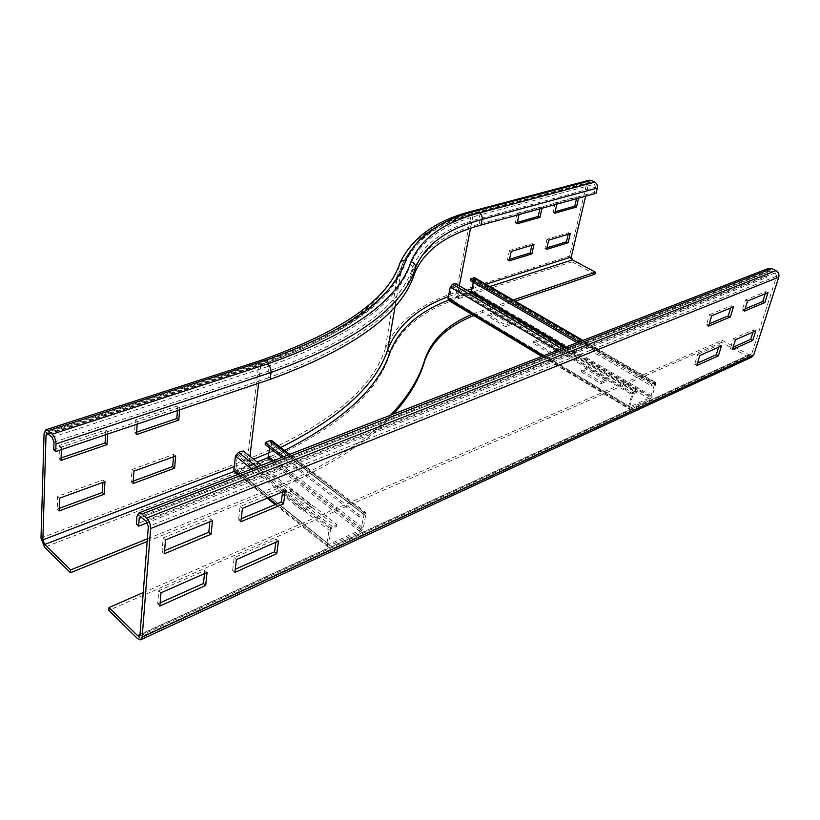<?xml version="1.0" encoding="UTF-8"?>
<svg xmlns="http://www.w3.org/2000/svg" width="820" height="820" viewBox="0 0 820 820"><rect width="100%" height="100%" fill="white"/><g stroke="black" fill="none" stroke-linecap="round" stroke-linejoin="round"><path stroke-width="0.61" stroke-dasharray="4.1 3.07" d="M539.919 208.813L540.349 206.896L517.369 213.2L519.121 214.133L541.989 208.239M540.349 206.896L542.092 207.798M517.369 213.2L515.308 222.907L517.379 222.333M515.308 222.907L517.051 223.839M576.511 198.707L576.942 196.841L555.232 202.806L556.975 203.688L578.572 198.143M576.942 196.841L578.674 197.712M555.232 202.806L553.1 212.277L554.822 213.169M553.1 212.277L555.16 211.693M137.186 424.124L137.35 421.644L179.877 407.396L177.868 405.818L135.361 420.004L134.49 432.929L136.632 432.191M137.35 421.644L135.361 420.004M136.468 434.579L134.49 432.929M177.468 410.574L177.868 405.818M179.877 407.396L179.662 409.836M61.408 449.626L61.5 447.064L107.789 431.545L105.811 429.864L59.542 445.311L59.06 458.646L61.1 457.949M61.5 447.064L59.542 445.311M61.008 460.409L59.06 458.646M105.544 434.774L105.811 429.864M107.789 431.545L107.656 434.067M531.903 245.231L532.241 243.683L509.466 250.53L511.178 251.484M532.241 243.683L533.953 244.606M509.466 250.53L507.467 259.96L509.517 259.325M507.467 259.96L509.179 260.914M568.209 234.274L568.557 232.767L547.012 239.245L548.723 240.157M568.557 232.767L570.259 233.659M547.012 239.245L544.941 248.45L546.632 249.362M544.941 248.45L546.981 247.814M52.09 437.265L267.238 366.724L268.95 370.978L268.109 377.897C351.319 347.649 399.207 312.768 411.763 273.234C421.439 249.987 443.928 233.608 479.218 224.096L594.316 192.444L595.566 187.216L594.326 184.254L589.887 182.399L588.586 183.782L585.644 196.185M594.879 274.157L571.991 261.826L569.582 256.086L586.843 182.932L588.975 180.277M473.786 315.556L515.257 301.207M473.119 313.865L513.146 299.976M147.169 541.528L277.365 488.546C330.245 466.365 368.928 441.539 393.415 414.069M147.385 538.812L277.703 485.973C328.348 464.868 365.966 441.273 390.566 415.176M596.068 193.315L594.316 192.444M175.675 456.002L173.717 454.382L131.999 469.481L131.159 481.863L133.26 481.094M133.947 471.151L131.999 469.481M133.096 483.554L131.159 481.863M173.512 456.791L173.717 454.382M104.96 481.678L103.023 479.956L57.697 496.356L57.236 509.117L59.235 508.379M59.614 498.14L57.697 496.356M59.132 510.921L57.236 509.117M102.889 482.426L103.023 479.956M268.109 377.897L53.73 449.739M744.396 311.139L742.284 310.042L745.103 308.863M747.543 301.053L745.421 299.966L742.284 310.042M768.012 292.658L765.9 291.602L745.421 299.966M765.193 293.806L765.9 291.602M708.582 326.114L706.44 324.966L709.29 323.787M711.688 315.772L709.525 314.634L706.44 324.966M733.48 306.834L731.337 305.727L709.525 314.634M730.64 307.992L731.337 305.727M240.844 521.766L238.558 519.849L241.203 518.752M282.623 491.867L283.013 488.935L240.127 506.463L238.558 519.849M285.319 490.76L283.013 488.935M242.423 508.359L240.127 506.463M164.318 553.777L162.042 551.716L164.584 550.661M209.889 521.715L210.207 518.681L163.211 537.889L162.042 551.716M212.513 520.638L210.207 518.681M165.496 539.939L163.211 537.889M696.785 365.515L694.683 364.346L697.512 363.096M699.778 355.511L697.676 354.342L694.683 364.346M721.446 345.968L719.355 344.83L697.676 354.342M718.627 347.208L719.355 344.83M732.393 349.566L730.323 348.449L733.141 347.198M735.448 339.798L733.367 338.691L730.323 348.449M755.814 330.829L753.744 329.753L733.367 338.691M753.016 332.059L753.744 329.753M234.879 572.411L232.644 570.464L235.237 569.305M275.838 542.235L276.248 539.201L234.141 557.672L232.644 570.464M278.492 541.056L276.248 539.201M236.385 559.609L234.141 557.672M159.869 606.011L157.665 603.92L160.146 602.813M204.487 573.662L204.805 570.535L158.772 590.728L157.665 603.92M207.05 572.524L204.805 570.535M160.997 592.809L158.772 590.728M734.125 346.757L749.049 354.773L750.628 354.947L751.735 353.779L776.642 276.145L775.238 272.875L769.56 270.651L768.217 272.004L766.464 277.539L147.374 522.709M768.104 268.55L766.116 270.969L764.373 276.504L766.464 277.539M764.373 276.504L136.356 524.144M143.244 592.593L722.164 340.32L721.528 342.391L748.383 356.864L751.561 357.202M722.164 340.32L733.398 346.368M721.528 342.391L108.783 610.367M303.113 511.301L311.661 507.641L291.059 491.405L282.51 494.931L303.113 511.301L303.39 509.353L282.777 492.994L291.325 489.478L311.948 505.694L303.39 509.353M282.51 494.931L282.777 492.994M291.059 491.405L291.325 489.478M311.661 507.641L311.948 505.694M269.77 448.079L270.252 442.369L265.188 444.542M261.436 465.319L336.887 524.636L332.151 526.358L329.005 530.253L326.698 544.921L327.375 546.591L360.523 531.872L363.362 528.172L365.853 513.75L365.187 512.029L359.006 514.755L358.811 516.672L363.516 514.181L364.049 514.55L360.861 529.925L328.738 544.49L330.89 529.402L331.68 528.428L336.405 526.707L242.802 452.968L238.056 454.362L237.308 455.274L235.893 469.942L257.08 461.896M234.602 471.92L267.74 459.6L270.457 456.145L271.973 440.781M281.865 457.386L358.811 516.672M283.556 456.73L359.006 514.755M243.181 450.969L242.802 452.968M336.887 524.636L336.405 526.707M552.044 354.445L557.702 352.241L538.842 341.048L533.164 343.18L552.044 354.445L552.434 352.805L533.533 341.55L539.222 339.418L558.102 350.601L552.434 352.805M533.164 343.18L533.533 341.55M538.842 341.048L539.222 339.418M557.702 352.241L558.102 350.601M505.571 326.719L511.28 324.689L493.373 314.06L487.644 316.028L505.571 326.719L505.919 325.109L487.982 314.429L493.712 312.461L511.629 323.08L505.919 325.109M487.644 316.028L487.982 314.429M493.373 314.06L493.712 312.461M511.28 324.689L511.629 323.08M601.07 383.688L606.667 381.29L586.761 369.482L581.144 371.798L601.07 383.688L601.501 382.017L581.554 370.148L587.181 367.832L607.107 379.629L601.501 382.017M581.144 371.798L581.554 370.148M586.761 369.482L587.181 367.832M606.667 381.29L607.107 379.629M473.253 282.264L473.652 279.2L470.26 280.532M564.426 347.649L637.242 390.515L634.249 391.54L631.871 394.594L628.417 407.099L628.755 408.708L649.993 399.176L652.187 396.234L655.692 383.924L655.375 382.284L651.541 384.129L651.162 385.769L654.524 384.447L650.475 397.505L629.709 406.945L633.081 394.051L636.668 392.257L455.223 285.247L451.523 286.6L449.411 298.798L470.167 292.166M448.571 300.407L470.639 293.488L472.679 290.864L475.005 279.231L474.708 277.734M577.147 342.709L651.162 385.769M578.992 341.991L651.541 384.129M455.633 283.607L455.223 285.247M637.242 390.515L636.668 392.257M479.218 224.096L480.335 218.448L595.566 187.216M411.763 273.234L412.829 267.166C422.484 244.073 444.983 227.837 480.335 218.448L478.993 215.219L594.326 184.254M389.531 354.752C386.456 353.809 385 351.934 385.154 349.115C371.685 390.422 325.806 427.148 247.507 459.292C247.373 462.562 248.46 465.278 250.766 467.441C329.937 434.436 376.185 396.87 389.531 354.752C399.976 328.625 423.058 309.878 458.769 298.521L456.176 292.258L471.418 213.62L473.488 210.791M569.582 256.086L456.176 292.258C419.676 303.677 395.998 322.629 385.154 349.115L399.483 264.368C410.174 240.209 434.149 223.296 471.418 213.62L586.843 182.932M458.769 298.521L571.991 261.826M482.57 310.319L482.139 312.451M459.343 285.79L457.888 293.273L467.062 290.331M471.961 288.763L486.004 284.273M448.437 296.573L457.888 293.273L459.179 296.399L489.858 286.508M258.628 383.258L260.78 365.095L261.959 363.444L263.148 363.793C345.077 334.898 392.442 301.309 405.234 263.046C415.504 239.389 438.895 222.804 475.415 213.282L474.472 213.108L473.191 214.584L470.526 228.288M405.234 263.046L402.148 264.921C412.624 240.988 436.312 224.198 473.191 214.584L588.586 183.782M475.415 213.282L590.82 182.542M53.987 442.113L268.95 370.978C352.354 341.028 400.314 306.424 412.829 267.166L410.574 264.163C420.434 240.936 443.241 224.618 478.993 215.219M41 538.033L247.507 459.292L258.751 363.639C339.572 335.247 386.486 302.16 399.483 264.368L399.976 262.954M448.335 300.274L459.179 296.399M48.626 434.169L260.78 365.095C342.124 336.395 389.244 303.01 402.148 264.921L395.168 305.921M267.238 366.724C350.202 337.204 397.977 303.021 410.574 264.163M44.075 433.247L258.751 363.639L260.524 360.513M277.703 485.973L277.365 488.546M234.059 471.459L251.074 464.899L249.444 460.819L253.636 459.19M269.185 452.742L280.737 447.484M251.074 464.899L284.571 450.416M234.233 466.641L249.444 460.819L249.977 456.309M48.113 433.718L263.148 363.793M250.766 467.441L44.587 547.258M136.919 516.292L766.116 270.969M768.217 272.004L141.809 517.287M771.025 270.815L141.696 517.194M775.238 272.875L146.267 521.274M776.642 276.145L148.328 526.491M751.735 353.779L139.984 634.885M137.381 638.472L748.383 356.864M749.049 354.773L140.015 634.516M269.964 440.535L269.872 442.4L363.516 514.181L363.711 512.274L288.579 454.782M365.853 513.75L272.24 442.123L270.436 442.8L364.049 514.55L365.853 513.75M273.542 460.625L361.569 528.992L363.362 528.172L270.457 456.145L268.663 456.832M272.342 461.086L360.861 529.925L360.523 531.872L267.74 459.6L267.986 457.703M236.252 469.921L329.087 544.449L328.779 546.428L236.027 471.848L236.252 469.921M233.823 470.239L235.699 469.522L328.574 544.07L326.698 544.921L276.084 504.218M268.119 497.822L238.692 474.155M235.432 455.981L237.308 455.274L330.89 529.402L329.005 530.253L282.428 493.281M281.321 492.4L251.873 469.03M332.151 526.358L257.019 467.031M238.056 454.362L331.68 528.428M473.673 277.652L473.458 279.22L654.257 384.078L654.647 382.428L582.466 340.638M655.692 383.924L475.005 279.231L473.786 279.61L654.524 384.447L655.692 383.924M566.23 346.942L651.018 396.767L652.187 396.234L472.679 290.864L471.459 291.254M565.195 347.352L650.475 397.505L649.993 399.176L470.639 293.488L470.946 291.91M449.585 298.787L629.873 406.925L629.411 408.616L449.278 300.386L449.585 298.787M448.017 298.798L449.268 298.388L629.627 406.546L628.417 407.099L543.147 355.911M450.262 286.99L451.523 286.6L633.081 394.051L631.871 394.594L557.303 350.417M634.249 391.54L561.679 348.715M452.076 285.924L633.675 393.282M46.996 433.257L261.959 363.444C343.19 334.57 389.92 301.688 402.169 264.809C413.28 239.717 437.378 222.476 474.472 213.108L589.887 182.399M769.56 270.651L140.23 516.61M141.05 639.59L140.517 639.836M750.628 354.947L139.421 636.176M289.706 454.341L365.187 512.029M270.252 442.369L363.885 514.13M237.81 474.493L267.228 498.181M275.192 504.597L327.375 546.591M235.893 469.942L328.738 544.49M583.03 340.423L655.375 382.284M473.652 279.2L654.442 384.037M541.794 356.433L628.755 408.708M449.411 298.798L629.709 406.945"/><path stroke-width="1.23" d="M541.989 208.239L539.97 217.361L517.051 223.839L519.019 214.573M517.379 222.333L538.238 216.459L539.919 208.813M538.238 216.459L539.97 217.361M555.16 211.693L574.769 206.179L576.491 207.05L554.822 213.169L556.872 204.129M578.572 198.143L576.491 207.05M574.769 206.179L576.511 198.707M179.662 409.836L178.78 420.086L136.468 434.579L137.186 424.124M136.632 432.191L176.792 418.497L177.468 410.574M178.78 420.086L176.792 418.497M107.656 434.067L107.051 444.645L61.008 460.409L61.408 449.626M61.1 457.949L105.083 442.954L105.544 434.774M107.051 444.645L105.083 442.954M511.178 251.484L533.953 244.606L531.903 253.903L509.179 260.914L511.178 251.484M509.517 259.325L530.202 252.97L531.903 245.231M530.202 252.97L531.903 253.903M548.723 240.157L570.259 233.659L568.127 242.74L546.632 249.362L548.723 240.157M546.981 247.814L566.435 241.838L568.127 242.74M566.435 241.838L568.209 234.274M270.159 379.383L55.729 451.533L55.996 443.907L271.01 372.454C354.927 342.186 403.081 307.274 415.494 267.73C415.689 264.706 414.192 262.707 411.005 261.724C398.417 300.468 350.611 334.539 267.576 363.936C270.026 366.058 271.174 368.897 271.01 372.454L270.159 379.383C353.881 348.818 401.974 313.619 414.428 273.798C423.899 250.756 446.101 234.52 481.012 225.07L596.068 193.315L597.329 188.077C597.729 185.422 596.888 183.444 594.828 182.153L591.322 180.441L588.975 180.277M515.257 301.207L594.879 274.157L595.371 272.168L513.146 299.976M585.644 196.185L571.253 256.978L572.462 259.858L595.371 272.168M390.566 415.176C407.284 397.515 418.456 379.783 424.083 361.979L425.057 358.873C432.13 339.111 448.15 324.105 473.119 313.865M393.415 414.069C408.309 397.505 418.395 380.9 423.663 364.244L424.637 361.138C431.843 341.028 448.222 325.827 473.786 315.556M133.947 471.151L175.675 456.002L174.619 468.179L133.096 483.554L133.947 471.151M133.26 481.094L172.682 466.559L173.512 456.791M174.619 468.179L172.682 466.559M59.614 498.14L104.96 481.678L104.253 494.224L59.132 510.921L59.614 498.14M59.235 508.379L102.326 492.492L102.889 482.426M104.253 494.224L102.326 492.492M147.385 538.812L70.612 569.931L44.669 544.49L42.876 539.867L46.043 435.01L46.996 433.257L52.09 437.265L53.987 442.113L53.73 449.739L55.729 451.533M55.996 443.907C55.873 439.971 54.612 436.732 52.193 434.2L48.216 430.654L45.981 429.731L44.075 433.247L41 538.033L44.587 547.258L70.499 572.729L147.169 541.528M70.612 569.931L70.499 572.729M745.103 308.863L762.743 301.524L765.193 293.806M764.834 302.58L744.396 311.139L747.543 301.053L768.012 292.658L764.834 302.58L762.743 301.524M709.29 323.787L728.221 315.895L730.64 307.992M730.343 317.012L708.582 326.114L711.688 315.772L733.48 306.834L730.343 317.012L728.221 315.895M241.203 518.752L281.25 502.076L282.623 491.867M283.535 503.91L240.844 521.766L242.423 508.359L285.319 490.76L283.535 503.91L281.25 502.076M164.584 550.661L208.792 532.252L209.889 521.715M211.078 534.22L164.318 553.777L165.496 539.939L212.513 520.638L211.078 534.22L208.792 532.252M697.512 363.096L716.332 354.691L718.627 347.208M718.412 355.829L696.785 365.515L699.778 355.511L721.446 345.968L718.412 355.829L716.332 354.691M733.141 347.198L750.689 339.367L753.016 332.059M752.739 340.454L732.393 349.566L735.448 339.798L755.814 330.829L752.739 340.454L750.689 339.367M235.237 569.305L274.556 551.778L275.838 542.235M276.781 553.643L234.879 572.411L236.385 559.609L278.492 541.056L276.781 553.643L274.556 551.778M160.146 602.813L203.462 583.491L204.487 573.662M205.687 585.49L159.869 606.011L160.997 592.809L207.05 572.524L205.687 585.49L203.462 583.491M108.957 607.538L108.783 610.367L137.381 638.472L140.517 639.836L142.167 637.017L150.634 528.551C150.654 524.462 149.281 520.977 146.513 518.096L141.932 514.017L139.01 512.869L136.919 516.292L136.356 524.144L138.621 526.173L139.185 518.322L140.23 516.61L146.267 521.274L148.328 526.491L139.984 634.885L139.154 636.299L137.596 635.623L108.957 607.538L143.244 592.593M141.05 639.59L751.561 357.202L753.764 354.865L778.764 277.18C779.379 274.351 778.436 272.178 775.956 270.651L771.733 268.581L768.104 268.55M147.374 522.709L138.621 526.173M733.398 346.368L734.125 346.757M271.973 440.781L269.964 440.535L265.28 442.677L265.188 444.542L281.865 457.386M257.08 461.896L267.986 457.703L269.77 448.079M265.28 442.677L283.556 456.73M261.436 465.319L243.181 450.969L238.435 452.363L235.432 455.981L233.823 470.239L234.602 471.92L237.81 474.493M474.708 277.734L470.485 278.964L470.26 280.532L577.147 342.709M470.167 292.166L471.459 291.254L473.253 282.264M470.485 278.964L578.992 341.991M564.426 347.649L455.633 283.607L452.486 284.273L450.262 286.99L448.017 298.798L448.571 300.407L541.794 356.433M411.005 261.724C420.855 238.558 443.661 222.302 479.433 212.954C481.555 214.399 482.457 216.562 482.129 219.422L481.012 225.07M414.428 273.798L415.494 267.73C424.955 244.852 447.166 228.749 482.129 219.422L597.329 188.077M479.433 212.954L594.828 182.153M473.488 210.791L475.856 211.027L591.322 180.441M467.062 290.331L471.961 288.763M486.004 284.273L571.253 256.978M489.858 286.508L572.462 259.858M470.526 228.288L459.343 285.79M260.524 360.513L261.108 360.328C341.725 331.567 387.87 299.495 399.524 264.112C400.457 261.385 402.497 260.217 405.654 260.606C415.914 237.011 439.315 220.488 475.856 211.027M424.729 359.918L424.309 362.184M395.168 305.921L387.727 349.658C397.187 325.858 417.421 308.166 448.437 296.573M280.737 447.484C340.474 417.595 376.144 384.99 387.727 349.658L389.92 352.487C399.002 329.25 418.477 311.846 448.335 300.274M45.981 429.731L261.108 360.328L263.476 361.005C345.486 332.233 392.872 298.767 405.654 260.606M253.636 459.19L269.185 452.742M284.571 450.416C343.385 420.363 378.502 387.727 389.92 352.487M249.977 456.309L258.628 383.258M267.576 363.936L52.193 434.2M263.476 361.005L48.216 430.654M46.043 435.01L48.626 434.169M44.669 544.49L234.059 471.459M42.876 539.867L234.233 466.641M141.932 514.017L771.733 268.581M141.809 517.287L139.185 518.322M146.513 518.096L775.956 270.651M150.634 528.551L778.764 277.18M142.167 637.017L753.764 354.865M140.015 634.516L137.596 635.623M288.579 454.782L269.964 440.535M268.663 456.832L273.542 460.625M267.986 457.703L272.342 461.086M276.084 504.218L268.119 497.822M238.692 474.155L233.823 470.239M282.428 493.281L281.321 492.4M251.873 469.03L235.432 455.981M257.019 467.031L238.435 452.363M582.466 340.638L473.673 277.652M471.459 291.254L566.23 346.942M470.946 291.91L565.195 347.352M543.147 355.911L448.017 298.798M557.303 350.417L450.262 286.99M561.679 348.715L452.486 284.273M399.976 262.954C412.214 237.154 436.886 219.719 473.98 210.668L589.467 180.154M425.057 358.873L424.637 361.138M423.663 364.244L424.083 361.979M768.822 268.263L139.01 512.869M271.471 440.401L289.706 454.341M267.228 498.181L275.192 504.597M474.462 277.59L583.03 340.423"/></g></svg>
